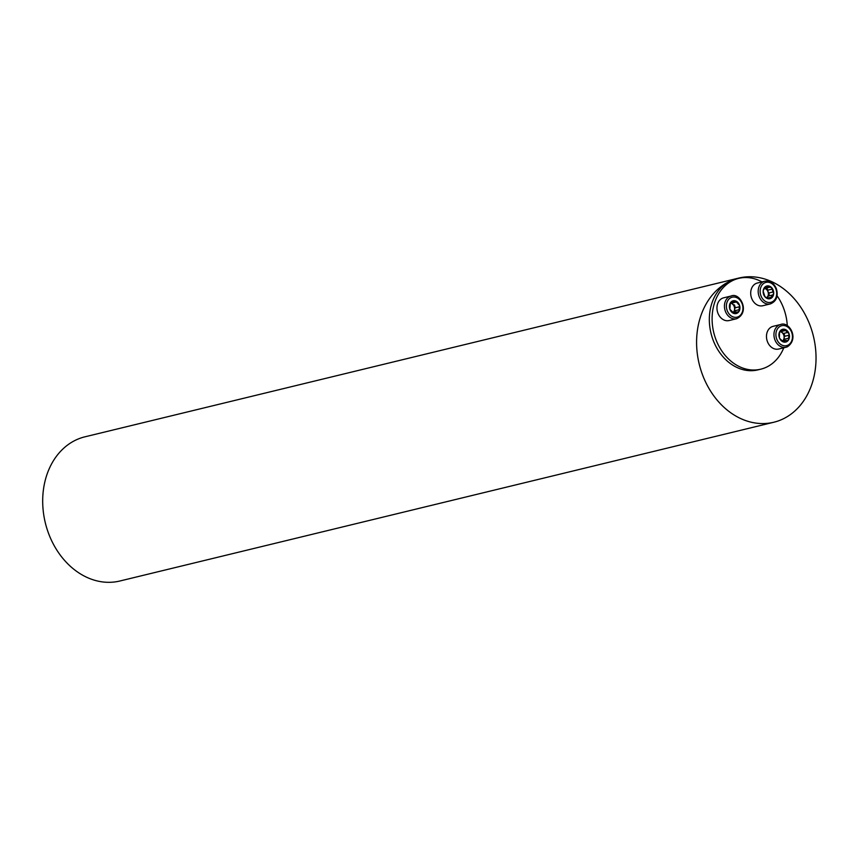 <?xml version="1.0" encoding="UTF-8"?>
<svg xmlns="http://www.w3.org/2000/svg" width="859" height="859" viewBox="0 0 859 859"><rect width="100%" height="100%" fill="white"/><g stroke="black" fill="none" stroke-linecap="round" stroke-linejoin="round"><path stroke-width="1.29" d="M773.819 422.241L119.916 580.995A74.185 58.777 -103.6 0 1 45.302 522.777A74.185 58.777 -103.6 0 1 84.912 436.823L738.815 278.069A74.185 58.777 76.4 0 0 731.03 280.7A74.185 58.777 76.4 0 0 700.557 369.016A74.185 58.777 76.4 0 0 773.819 422.241A74.185 58.777 76.4 0 0 781.593 419.611A74.185 58.777 76.4 0 0 812.066 331.295A74.185 58.777 76.4 0 0 738.815 278.069M760.752 369.187L757.982 369.864A46.73 37.023 -103.6 0 1 711.832 336.331A46.73 37.023 -103.6 0 1 731.03 280.7A46.73 37.023 -103.6 0 1 735.938 279.035L738.708 278.37A46.73 37.023 76.4 0 0 733.801 280.023A46.73 37.023 76.4 0 0 714.602 335.654A46.73 37.023 76.4 0 0 760.752 369.187A46.73 37.023 76.4 0 0 783.795 347.788M787.284 325.765A46.73 37.023 76.4 0 0 777.094 295.818M761.954 281.902A46.73 37.023 76.4 0 0 738.708 278.37M730.343 302.905L731.385 302.389L730.343 302.905L729.882 309.272A6.561 5.197 -103.6 0 1 730.343 302.905A6.561 5.197 -103.6 0 1 735.121 300.811A6.561 5.197 -103.6 0 1 739.449 305.074A6.561 5.197 -103.6 0 1 738.998 311.441A6.561 5.197 -103.6 0 1 734.209 313.546A6.561 5.197 -103.6 0 1 729.882 309.272L734.209 313.546L735.272 313.052L734.209 313.546M731.084 296.022L723.6 297.837A11.682 9.256 76.4 0 0 722.376 298.256A11.682 9.256 76.4 0 0 717.576 312.161A11.682 9.256 76.4 0 0 729.108 320.547L736.592 318.732A11.682 9.256 -103.6 0 1 725.06 310.346A11.682 9.256 -103.6 0 1 729.86 296.441A11.682 9.256 -103.6 0 1 731.084 296.022C739.932 291.845 750.616 312.204 736.592 318.732M730.569 302.583L732.115 302.647L730.225 303.098M730.537 302.636L735.121 300.811L738.257 303.893M733.618 301.412L735.121 300.811M738.085 303.979L739.449 305.074L738.998 311.441L733.801 313.406M739.202 306.824L735.154 307.801L734.595 309.154A5.09 4.027 -103.6 0 1 732.845 312.601M738.074 312.214L737.494 312.075M730.204 303.152A5.09 4.027 -103.6 0 1 732.856 304.397A5.09 4.027 -103.6 0 1 734.595 309.154L734.971 310.754L738.912 309.798M734.95 312.257L734.971 310.754M734.037 304.977L732.856 304.397L732.136 302.636M735.304 307.758L734.456 304.881M736.066 301.992L732.136 302.948M787.596 340.712L788.508 339.939L788.97 333.571A6.561 5.197 -103.6 0 1 788.508 339.939A6.561 5.197 -103.6 0 1 783.73 342.043A6.561 5.197 -103.6 0 1 779.403 337.77A6.561 5.197 -103.6 0 1 779.854 331.402A6.561 5.197 -103.6 0 1 784.643 329.298A6.561 5.197 -103.6 0 1 788.97 333.571L787.596 332.476L783.558 333.475L782.377 332.884A5.09 4.027 -103.6 0 1 784.106 337.651L784.675 336.298L788.723 335.311M780.595 324.519L773.121 326.334A11.682 9.256 76.4 0 0 766.883 339.874A11.682 9.256 76.4 0 0 778.63 349.044L786.114 347.229A11.682 9.256 -103.6 0 1 774.356 338.059A11.682 9.256 -103.6 0 1 780.595 324.519C788.949 320.933 799.632 338.457 787.424 346.778L786.114 347.229A11.682 9.256 -103.6 0 0 787.338 346.811M787.016 340.572L785.416 340.551L783.73 342.043L780.262 339.037M783.322 341.903L784.782 341.549L783.73 342.043M780.144 339.004L779.403 337.77L779.5 333.152L779.854 331.402L781.636 331.134L779.747 331.595M779.854 331.402L780.906 330.876L780.09 331.08M780.047 331.123L784.643 329.298L785.556 330.532L781.647 331.134M783.129 329.899L784.643 329.298M787.553 332.497L785.556 330.532M782.366 341.098A5.09 4.027 76.4 0 0 784.106 337.651L784.492 339.251L788.422 338.296L784.46 339.219M779.714 331.649A5.09 4.027 -103.6 0 1 782.377 332.884L781.647 331.477M784.825 336.256L783.966 333.378M787.306 332.551L783.558 333.475M785.577 330.479L781.647 331.434M784.471 340.755L784.492 339.251M764.918 288.474L769.782 287.207L766.185 286.219A6.561 5.197 -103.6 0 1 771.446 287.464A6.561 5.197 -103.6 0 1 773.68 293.606A6.561 5.197 -103.6 0 1 770.652 298.492A6.561 5.197 -103.6 0 1 765.39 297.246A6.561 5.197 -103.6 0 1 763.157 291.104A6.561 5.197 -103.6 0 1 766.185 286.219L763.404 289.998M764.832 281.204L757.348 283.019A11.682 9.256 76.4 0 0 751.11 296.559A11.682 9.256 76.4 0 0 762.867 305.729L770.34 303.914A11.682 9.256 -103.6 0 1 758.594 294.744A11.682 9.256 -103.6 0 1 764.832 281.204C770.061 280.485 773.927 283.008 776.407 288.785C778.415 296.376 776.386 301.412 770.34 303.914M769.782 287.207L771.446 287.464L773.68 293.606L772.66 294.981L768.687 295.925M765.197 287.11L767.366 286.584L766.185 286.219M772.606 294.97L770.319 298.61M770.652 298.492L766.464 297.858M765.841 297.622L766.84 297.375L765.39 297.246L764.553 295.668L763.157 291.104L763.608 289.773M772.875 292.017L768.945 292.973L767.978 291.738A5.09 4.027 76.4 0 0 764.907 288.506M771.833 289.161L767.903 290.106L767.978 291.738A5.09 4.027 -103.6 0 1 767.624 296.677A5.09 4.027 -103.6 0 1 767.098 297.354M767.312 297.375L768.461 295.915M771.253 297.257L768.655 297.89M769.224 295.732L768.945 292.973M771.79 289.193L767.871 290.138L766.84 288.109M731.159 297.547A10.276 8.15 76.4 0 0 729.925 314.845A10.276 8.15 76.4 0 0 742.917 309.133A10.276 8.15 76.4 0 0 731.159 297.547M735.25 313.009L733.736 313.385M739.073 306.846L735.154 307.801M738.858 309.777L734.939 310.733M736.045 302.035L732.126 302.991M787.692 345.297A10.276 8.15 76.4 0 0 788.927 328.009A10.276 8.15 76.4 0 0 775.935 333.711A10.276 8.15 76.4 0 0 787.692 345.297M788.583 335.343L784.675 336.298M784.772 341.506L783.247 341.871M775.924 289.064A10.276 8.15 76.4 0 0 761.632 285.671A10.276 8.15 76.4 0 0 767.699 302.336A10.276 8.15 76.4 0 0 775.924 289.064M767.366 286.638L765.176 287.164M771.21 297.214L768.612 297.848M772.821 292.017L768.902 292.962M736.249 311.946L732.577 312.837M785.76 340.443L782.087 341.334"/></g></svg>
